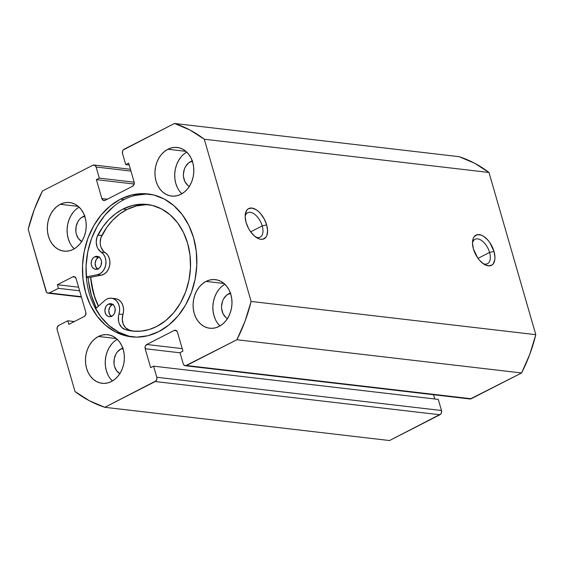 <?xml version="1.0" encoding="UTF-8"?>
<svg xmlns="http://www.w3.org/2000/svg" width="564" height="564" viewBox="0 0 564 564"><rect width="100%" height="100%" fill="white"/><g stroke="black" fill="none" stroke-linecap="round" stroke-linejoin="round"><path stroke-width="0.85" d="M489.58 252.439A13.698 7.388 62.9 0 0 480.549 239.862A13.698 7.388 62.9 0 0 472.498 242.915A13.698 7.388 -117.1 0 1 475.036 239.277A13.698 7.388 -117.1 0 1 489.58 252.439L478.011 258.361L489.58 252.439A13.698 7.388 -117.1 0 1 487.522 263.67A13.698 7.388 -117.1 0 1 483.08 263.592A13.698 7.388 62.9 0 0 489.58 252.439L494.008 251.417L489.58 252.439M473.443 249.02A16.962 9.144 -117.1 0 1 472.576 241.286A16.962 9.144 -117.1 0 1 482.065 235.463A16.962 9.144 -117.1 0 1 494.008 251.417L489.771 242.541L487.804 240.024L483.496 236.245L481.311 235.132L477.299 234.666L474.268 236.57L473.266 238.325L472.498 243.133L473.443 249.02L477.68 257.903L479.64 260.42L483.954 264.192L488.234 265.841L491.822 265.108L493.183 263.874L494.776 259.898L494.945 257.304L494.008 251.417A16.962 9.144 -117.1 0 1 484.448 264.488A16.962 9.144 -117.1 0 1 473.443 249.02M262.225 225.903A13.698 7.388 62.9 0 0 253.194 213.326A13.698 7.388 62.9 0 0 245.143 216.379A13.698 7.388 -117.1 0 1 247.681 212.734A13.698 7.388 -117.1 0 1 262.225 225.903L250.656 231.825L262.225 225.903A13.698 7.388 -117.1 0 1 260.166 237.134A13.698 7.388 -117.1 0 1 255.725 237.056A13.698 7.388 62.9 0 0 262.225 225.903L266.652 224.881L262.225 225.903M246.087 222.484A16.962 9.144 -117.1 0 1 245.22 214.75A16.962 9.144 -117.1 0 1 254.709 208.92A16.962 9.144 -117.1 0 1 266.652 224.881L264.142 218.811L260.455 213.488L258.333 211.359L256.141 209.709L251.861 208.06L248.273 208.793L246.912 210.027L245.319 214.01L245.15 216.597L246.087 222.484L248.597 228.554L250.324 231.36L254.406 236.006L258.784 238.769L260.878 239.298L262.796 239.235L265.827 237.338L266.828 235.576L267.597 230.768L266.652 224.881A16.962 9.144 -117.1 0 1 257.092 237.952A16.962 9.144 -117.1 0 1 246.087 222.484M120.541 199.148A71.931 56.992 96.7 0 1 147.994 193.938A71.931 56.992 96.7 0 1 196.603 254.576A71.931 56.992 96.7 0 1 158.773 331.618L168.925 324.963L177.956 316.016L185.514 305.124L191.309 292.709L195.116 279.236L196.794 265.242L196.279 251.241L193.586 237.789L188.82 225.403L182.165 214.546L173.874 205.641L164.272 199.043L153.725 194.982L142.636 193.635L131.426 195.038L120.541 199.148L110.389 205.804L101.358 214.75L93.8 225.642L88.005 238.064L84.198 251.53L82.513 265.531L83.035 279.525L85.728 292.977L90.494 305.371L97.149 316.221L105.44 325.125L115.042 331.731L125.589 335.784L136.678 337.138L147.888 335.728L158.773 331.618A71.931 56.992 96.7 0 1 131.313 336.828A71.931 56.992 96.7 0 1 82.711 276.198A71.931 56.992 96.7 0 1 120.541 199.148L124.101 199.564L120.541 199.148M149.77 194.178A71.931 56.992 -83.3 0 0 124.101 199.564A71.931 56.992 -83.3 0 0 86.186 275.493A71.931 56.992 -83.3 0 0 133.097 337.004L129.149 336.2L118.602 332.147L108.993 325.541L100.709 316.637L94.054 305.787M114.739 341.044L117.242 339.295A24.463 19.387 -83.3 0 0 112.377 381.003L110.234 378.599M98.418 336.468L116.438 338.576L98.418 336.468L94.971 338.731L91.897 341.777L89.323 345.478L87.357 349.701L86.059 354.284L85.488 359.049L85.665 363.808L86.581 368.384L88.203 372.6L90.466 376.287L93.286 379.318L96.55 381.567L100.138 382.942L103.91 383.4L107.724 382.928L111.425 381.525A24.463 19.387 96.7 0 1 102.084 383.301A24.463 19.387 96.7 0 1 85.552 362.673A24.463 19.387 96.7 0 1 98.418 336.468A24.463 19.387 96.7 0 1 107.759 334.699A24.463 19.387 96.7 0 1 124.291 355.32A24.463 19.387 96.7 0 1 111.425 381.525L114.88 379.262L117.954 376.223L120.52 372.515L122.494 368.292L123.791 363.709L124.362 358.951L124.186 354.185L123.269 349.609L121.648 345.401L119.385 341.706L116.565 338.675L113.293 336.433L109.705 335.051L105.933 334.593L102.126 335.072L98.418 336.468M76.591 208.877L79.094 207.129A24.463 19.387 -83.3 0 0 74.229 248.837L72.086 246.433M60.27 204.302L78.29 206.403L60.27 204.302L56.823 206.565L53.749 209.611L51.176 213.312L49.209 217.535L47.912 222.117L47.341 226.883L47.517 231.642L48.434 236.217L50.055 240.433L52.318 244.12L55.138 247.152L58.402 249.401L61.991 250.776L65.762 251.234L69.576 250.754L73.278 249.358A24.463 19.387 96.7 0 1 63.936 251.135A24.463 19.387 96.7 0 1 47.404 230.507A24.463 19.387 96.7 0 1 60.27 204.302A24.463 19.387 96.7 0 1 69.612 202.532A24.463 19.387 96.7 0 1 86.144 223.154A24.463 19.387 96.7 0 1 73.278 249.358L76.732 247.095L79.806 244.05L82.372 240.349L84.346 236.126L85.643 231.543L86.214 226.784L86.038 222.019L85.122 217.443L83.5 213.234L81.237 209.54L78.417 206.509L75.146 204.267L71.557 202.885L67.786 202.427L63.979 202.906L60.27 204.302M222.35 285.983L224.86 284.235A24.463 19.387 -83.3 0 0 219.988 325.95L217.852 323.539M206.036 281.408L224.056 283.516L206.036 281.408L202.582 283.671L199.508 286.716L196.942 290.418L194.968 294.648L193.671 299.223L193.099 303.989L193.276 308.748L194.192 313.323L195.814 317.539L198.077 321.233L200.897 324.258L204.168 326.507L207.756 327.881L211.528 328.347L215.335 327.867L219.036 326.464A24.463 19.387 96.7 0 1 209.702 328.241A24.463 19.387 96.7 0 1 193.17 307.613A24.463 19.387 96.7 0 1 206.036 281.408A24.463 19.387 96.7 0 1 215.377 279.638A24.463 19.387 96.7 0 1 231.91 300.259A24.463 19.387 96.7 0 1 219.036 326.464L222.491 324.201L225.565 321.163L228.138 317.454L230.105 313.231L231.402 308.649L231.973 303.89L231.797 299.132L230.88 294.556L229.259 290.34L226.996 286.646L224.176 283.621L220.912 281.373L217.323 279.991L213.552 279.532L209.737 280.012L206.036 281.408M184.202 153.817L186.705 152.068A24.463 19.387 -83.3 0 0 181.841 193.776L179.697 191.372M167.889 149.241L185.908 151.349L167.889 149.241L164.434 151.505L161.36 154.55L158.794 158.251L156.82 162.474L155.523 167.057L154.952 171.823L155.128 176.581L156.045 181.157L157.666 185.373L159.929 189.06L162.749 192.091L166.013 194.34L169.602 195.715L173.381 196.173L177.188 195.701L180.889 194.298A24.463 19.387 96.7 0 1 171.555 196.075A24.463 19.387 96.7 0 1 155.022 175.446A24.463 19.387 96.7 0 1 167.889 149.241A24.463 19.387 96.7 0 1 177.223 147.472A24.463 19.387 96.7 0 1 193.762 168.093A24.463 19.387 96.7 0 1 180.889 194.298L184.343 192.035L187.417 188.996L189.983 185.288L191.957 181.065L193.255 176.483L193.826 171.724L193.649 166.958L192.733 162.383L191.111 158.174L188.848 154.48L186.028 151.448L182.764 149.206L179.176 147.824L175.404 147.366L171.59 147.846L167.889 149.241M189.292 186.437A13.536 10.723 96.7 0 1 183.413 173.945A13.536 10.723 96.7 0 1 190.561 161.614L192.571 161.847L190.561 161.614A13.536 10.723 96.7 0 1 192.268 160.93M227.44 318.604A13.536 10.723 96.7 0 1 221.56 306.111A13.536 10.723 96.7 0 1 228.709 293.781L230.718 294.013L228.709 293.781A13.536 10.723 96.7 0 1 230.415 293.097M81.674 241.498A13.536 10.723 96.7 0 1 75.802 228.998A13.536 10.723 96.7 0 1 82.95 216.675L84.96 216.907L82.95 216.675A13.536 10.723 96.7 0 1 84.656 215.991M119.822 373.664A13.536 10.723 96.7 0 1 113.949 361.171A13.536 10.723 96.7 0 1 121.098 348.841L123.107 349.074L121.098 348.841A13.536 10.723 96.7 0 1 122.804 348.157M103.938 200.544L103.91 200.537A3.264 2.587 96.7 0 0 105.151 200.305L132.547 186.289A3.264 2.587 96.7 0 0 134.126 182.031L128.662 163.109L125.73 164.61L129.212 165.012L125.73 164.61L122.522 153.493A3.264 2.587 96.7 0 1 124.094 149.241L174.48 123.46L459.166 156.693L174.48 123.46A146.802 116.304 96.7 0 1 204.295 139.23L488.981 172.464A146.802 116.304 -83.3 0 0 459.166 156.693L474.578 163.215L488.981 172.464L535.8 334.671L251.114 301.437L204.295 139.23L251.114 301.437L245.065 321.149L236.901 339.732L185.521 365.761L183.73 364.816L183.208 363.759L180.001 352.648L182.933 351.146L177.477 332.217L176.144 330.462L174.163 330.469L146.767 344.484L145.293 346.247L145.188 348.735L150.651 367.665L153.584 366.163L156.792 377.274L156.94 378.522L156.087 380.82L104.833 407.307L89.422 400.785L75.019 391.536L57.154 329.658L57.26 327.169L58.734 325.4L67.786 320.775L68.829 324.378L84.233 316.496L85.707 314.726L85.813 312.237L76.105 278.595L74.772 276.839L72.791 276.846L57.38 284.728L58.423 288.331L49.371 292.963L47.39 292.97L46.579 292.265L28.2 229.329L34.242 209.625L42.406 191.034L92.792 165.259L94.773 165.252L96.106 167.007L99.313 178.125L96.381 179.627L101.837 198.549L103.17 200.305L105.151 200.305L132.547 186.289L134.02 184.52L134.126 182.031L128.662 163.109L125.73 164.61L122.522 153.493L122.621 151.004L123.227 149.946L174.48 123.46L189.892 129.988L204.295 139.23L488.981 172.464L535.8 334.671L529.758 354.375L521.594 372.966L470.207 398.995M433.561 394.729L434.788 398.988L433.561 394.729M185.274 365.747L469.96 398.981A3.264 2.587 -83.3 0 0 471.208 398.741L186.522 365.514L236.901 339.732L521.594 372.966L471.208 398.741L186.522 365.514A3.264 2.587 96.7 0 1 185.274 365.747A3.264 2.587 96.7 0 1 183.208 363.759L180.001 352.648L182.933 351.146L177.477 332.217A3.264 2.587 96.7 0 0 175.404 330.229A3.264 2.587 96.7 0 0 174.163 330.469L176.56 330.751L174.163 330.469L146.767 344.484L182.207 348.623L146.767 344.484A3.264 2.587 96.7 0 0 145.188 348.735L180.05 352.81L145.188 348.735L150.651 367.665L153.584 366.163L438.27 399.39L441.478 410.507L156.792 377.274L153.584 366.163L438.27 399.39L441.478 410.507L441.379 412.996L440.773 414.054L389.52 440.54L104.833 407.307L155.213 381.532L439.906 414.759L389.52 440.54L104.833 407.307A146.802 116.304 96.7 0 1 75.019 391.536L57.154 329.658A3.264 2.587 96.7 0 1 58.734 325.4L67.786 320.775L74.37 321.543L67.786 320.775L68.829 324.378L84.233 316.496A3.264 2.587 96.7 0 0 85.813 312.237L76.105 278.595A3.264 2.587 96.7 0 0 74.032 276.607A3.264 2.587 96.7 0 0 72.791 276.846L75.195 277.121L72.791 276.846L57.38 284.728L78.586 287.203L57.38 284.728L58.423 288.331L79.63 290.805L58.423 288.331L49.371 292.963A3.264 2.587 96.7 0 1 48.13 293.195A3.264 2.587 96.7 0 1 46.058 291.207L28.2 229.329A146.802 116.304 96.7 0 1 42.406 191.034L92.792 165.259A3.264 2.587 96.7 0 1 94.04 165.019A3.264 2.587 96.7 0 1 96.106 167.007L130.961 171.075L96.106 167.007L99.313 178.125L134.169 182.193L99.313 178.125L96.381 179.627L134.169 184.033L96.381 179.627L101.837 198.549L107.329 199.191L101.837 198.549A3.264 2.587 96.7 0 0 103.91 200.537M181.129 156.855L178.562 160.564L176.588 164.787L175.298 169.369L174.727 174.128L174.896 178.887L175.813 183.462L177.434 187.678M189.525 186.564L187.72 185.323L184.907 181.601L183.504 176.743L183.406 174.107L184.435 168.939L185.528 166.599L188.651 162.869L192.613 160.839M219.283 289.022L216.71 292.73L214.736 296.953L213.446 301.536L212.875 306.294L213.051 311.053L213.968 315.628L215.582 319.844M227.673 318.731L225.868 317.49L223.055 313.774L221.652 308.91L221.553 306.273L222.583 301.106L223.675 298.765L226.798 295.035L230.761 293.005M73.517 211.916L70.951 215.624L68.977 219.847L67.68 224.423L67.109 229.188L67.285 233.947L68.202 238.523L69.823 242.739M81.914 241.625L78.544 238.706L76.394 234.335L75.886 231.797L76.105 226.531L77.917 221.659L79.341 219.607L81.04 217.923L84.995 215.899M111.665 344.082L109.099 347.791L107.125 352.014L105.828 356.596L105.257 361.355L105.433 366.114L106.349 370.689L107.971 374.905M120.061 373.791L116.692 370.872L114.541 366.501L114.034 363.97L114.252 358.697L116.064 353.825L117.488 351.774L121.098 348.841L123.142 348.066M81.329 296.692L49.371 292.963L81.329 296.692M155.213 381.532L439.906 414.759A3.264 2.587 -83.3 0 0 441.478 410.507L156.792 377.274A3.264 2.587 96.7 0 1 155.213 381.532M98.369 306.224A71.931 56.992 96.7 0 1 90.628 277.234L93.638 293.9L98.404 306.294M88.506 281.055L91.312 295.092L96.282 308.014M88.174 277.707L101.287 275.19L88.174 277.707L86.341 277.495L88.174 277.707A75.033 59.446 -83.3 0 0 96.303 308.064M146.189 194.051L134.986 195.454M113.942 206.22L104.918 215.166L97.36 226.058L91.565 238.473L87.751 251.946L86.073 265.947L86.595 279.941M251.114 301.437A146.802 116.304 96.7 0 1 236.901 339.732L521.594 372.966A146.802 116.304 -83.3 0 0 535.8 334.671L251.114 301.437M98.474 306.125A71.769 56.858 96.7 0 1 90.755 277.213L91.467 283.375L94.611 296.608L98.474 306.125M113.258 304.271L112.271 304.645L108.316 304.179A6.521 5.168 96.7 0 1 110.805 303.707A6.521 5.168 96.7 0 1 115.218 309.213A6.521 5.168 96.7 0 1 111.785 316.2L113.526 314.782L114.739 312.667L115.19 308.91L114.513 306.562L113.152 304.772L111.327 303.806L109.303 303.813L107.4 304.786L105.891 306.583L104.869 310.2L105.158 312.696L106.194 314.804L107.816 316.207L109.783 316.7L111.785 316.2A6.521 5.168 96.7 0 1 109.296 316.672A6.521 5.168 96.7 0 1 104.89 311.173A6.521 5.168 96.7 0 1 108.316 304.179L112.271 304.645A6.521 5.168 -83.3 0 0 108.845 310.348A6.521 5.168 -83.3 0 0 111.334 316.404M99.595 256.909L98.601 257.283L94.653 256.824A6.521 5.168 96.7 0 1 97.142 256.352A6.521 5.168 96.7 0 1 101.548 261.851A6.521 5.168 96.7 0 1 98.115 268.838L99.856 267.421L101.069 265.306L101.52 261.548L100.843 259.2L99.49 257.41L97.664 256.444L95.64 256.451L93.73 257.424L92.228 259.221L91.354 261.569L91.248 264.114L91.925 266.455L93.279 268.245L95.112 269.218L98.115 268.838A6.521 5.168 96.7 0 1 95.626 269.31A6.521 5.168 96.7 0 1 91.22 263.811A6.521 5.168 96.7 0 1 94.653 256.824L98.601 257.283A6.521 5.168 -83.3 0 0 95.175 262.986A6.521 5.168 -83.3 0 0 97.664 269.042M149.213 204.746A63.725 50.492 -83.3 0 0 126.879 209.547L122.924 209.089A63.725 50.492 96.7 0 1 147.246 204.471A63.725 50.492 96.7 0 1 190.308 258.192A63.725 50.492 96.7 0 1 156.792 326.45A63.725 50.492 96.7 0 1 132.47 331.068A63.725 50.492 96.7 0 1 125.123 329.503A12.07 9.56 96.7 0 1 118.983 314L119.617 310.623L119.469 307.211L118.56 304.045L116.959 301.373L114.795 299.421L112.25 298.342L109.529 298.222L106.843 299.075A12.07 9.56 96.7 0 0 104.77 300.506L95.577 308.712L104.77 300.506A12.07 9.56 96.7 0 1 106.843 299.075A12.07 9.56 96.7 0 1 111.453 298.201A12.07 9.56 96.7 0 1 118.983 314L122.938 314.458A12.07 9.56 -83.3 0 0 129.078 329.961A63.725 50.492 -83.3 0 0 134.451 331.244M113.484 298.68L116.205 298.8L118.75 299.879L120.915 301.832L122.515 304.504L123.424 307.676L123.565 311.081L122.938 314.458L118.983 314L118.447 316.418L118.595 321.339L119.265 323.623L121.669 327.367L125.123 329.503L132.984 331.124L141.014 331.146L149.016 329.573L156.792 326.45L165.788 320.549L173.782 312.625L180.48 302.981L185.612 291.976L188.989 280.047L190.477 267.639L190.019 255.245L187.636 243.324L183.413 232.347L177.519 222.731L170.173 214.842L161.664 208.99L152.322 205.395L142.495 204.196L132.568 205.444L122.924 209.089L126.879 209.547A63.725 50.492 -83.3 0 0 101.823 235.512A12.07 9.56 -83.3 0 0 105.059 252.503L101.104 252.037A12.07 9.56 96.7 0 1 105.778 264.671A12.07 9.56 96.7 0 1 97.332 274.731L86.285 276.846L97.332 274.731L101.287 275.19L97.332 274.731L100.258 273.568L102.796 271.347L104.7 268.274L105.778 264.671L105.926 260.878L105.13 257.283L103.466 254.237L101.104 252.037A12.07 9.56 96.7 0 1 97.868 235.054L101.823 235.512L97.868 235.054A63.725 50.492 96.7 0 1 122.924 209.089L115.578 213.693L108.838 219.664L102.888 226.841L96.93 237.303L96.218 242.196L97.121 246.933L98.143 248.992L101.104 252.037L105.059 252.503L107.421 254.695L109.085 257.741L109.881 261.336L109.733 265.129L108.655 268.739L106.751 271.806L104.206 274.034L101.287 275.19A12.07 9.56 -83.3 0 0 109.733 265.129A12.07 9.56 -83.3 0 0 105.059 252.503M129.078 329.961L125.624 327.825L123.22 324.081L122.275 319.365L122.938 314.458A12.07 9.56 -83.3 0 0 115.408 298.666L111.453 298.201M146.45 204.661L136.523 205.909L126.879 209.547L119.533 214.151L112.793 220.122L106.843 227.299L100.885 237.761L100.173 242.661L100.427 245.1L101.076 247.399L103.445 251.177M112.73 304.44A6.521 5.168 -83.3 0 0 112.271 304.645L109.846 307.049L108.824 310.665L109.55 314.275L111.771 316.672M99.06 257.078A6.521 5.168 -83.3 0 0 98.601 257.283L96.176 259.687L95.154 263.303L95.88 266.92L98.108 269.31M48.159 293.202L81.442 297.087M94.075 165.026L130.439 169.27"/></g></svg>
